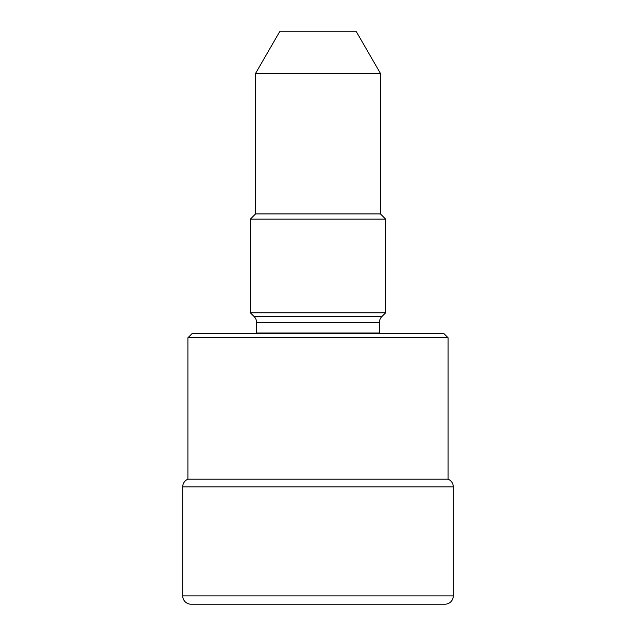 <?xml version="1.0" encoding="UTF-8"?>
<svg xmlns="http://www.w3.org/2000/svg" width="636" height="636" viewBox="0 0 636 636"><rect width="100%" height="100%" fill="white"/><g stroke="black" fill="none" stroke-linecap="round" stroke-linejoin="round"><path stroke-width="0.95" d="M255.553 213.927L380.447 213.927L385.647 219.134L250.353 219.134L255.553 213.927L255.553 73.426L380.447 73.426L356.406 31.8L279.594 31.8L255.553 73.426M256.554 333.614A4.166 4.166 0 0 0 256.594 333.01L256.594 322.492A8.324 8.324 0 0 0 254.161 316.601L250.353 312.793L385.647 312.793L385.647 219.134M250.353 312.793L250.353 219.134M254.161 316.601L381.839 316.601L385.647 312.793M381.839 316.601A8.324 8.324 0 0 0 379.406 322.492L379.406 333.01A4.166 4.166 0 0 0 379.446 333.614M192.072 333.614L443.928 333.614L448.094 337.772L187.906 337.772L192.072 333.614M182.707 595.876L453.293 595.876A8.324 8.324 0 0 1 444.969 604.2L191.031 604.2A8.324 8.324 0 0 1 182.707 595.876L182.707 486.906A8.324 8.324 0 0 1 187.906 479.186L448.094 479.186L448.094 337.772M187.906 479.186L187.906 337.772M453.293 595.876L453.293 486.906A8.324 8.324 0 0 0 448.094 479.186M380.447 213.927L380.447 73.426M256.594 333.01L379.406 333.01M256.594 322.492L379.406 322.492M182.707 486.906L453.293 486.906"/></g></svg>

